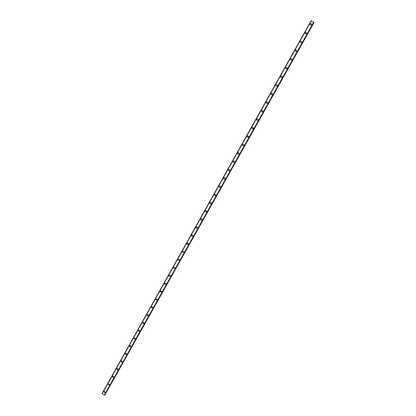<?xml version="1.0" encoding="UTF-8"?>
<svg xmlns="http://www.w3.org/2000/svg" width="416" height="416" viewBox="0 0 416 416"><rect width="100%" height="100%" fill="white"/><g stroke="black" fill="none" stroke-linecap="round" stroke-linejoin="round"><path stroke-width="0.62" d="M105.222 392.35L104.775 392.668L104.021 391.581L104.478 391.264L105.222 392.35L104.775 392.668L104.021 391.581L104.478 391.264M109.465 384.784L108.976 385.112L108.264 384.02L108.768 383.692L109.465 384.784L108.976 385.112L108.264 384.02L108.768 383.692M113.729 377.198L113.183 377.525L112.518 376.433L113.074 376.1L113.729 377.198L113.183 377.525L112.518 376.433L113.074 376.1M118.004 369.58L117.395 369.912L116.792 368.82L117.406 368.488L118.004 369.58L117.395 369.912L116.792 368.82L117.406 368.488M121.077 361.176L121.758 360.854L122.288 361.941L121.623 362.268L121.077 361.176M122.288 361.941L121.618 362.268L121.077 361.182L121.758 360.854M126.594 354.276L125.85 354.593L125.377 353.512L126.126 353.2L126.594 354.276L125.856 354.593L125.377 353.512L126.126 353.2M130.91 346.585L130.099 346.882L129.688 345.821L130.515 345.53L130.91 346.585L130.099 346.882L129.688 345.821L130.515 345.53M135.242 338.863L134.352 339.134L134.02 338.104L134.919 337.844L135.242 338.863L134.352 339.134L134.02 338.104L134.919 337.844M139.589 331.12L138.627 331.354L138.362 330.361L139.339 330.138L139.589 331.12L138.627 331.349L138.362 330.361L139.339 330.138M143.952 323.352L142.917 323.534L142.719 322.592L143.764 322.41L143.952 323.352L142.922 323.534L142.724 322.592L143.764 322.41M147.098 314.792L148.2 314.668L148.33 315.552L147.233 315.687L147.098 314.792M148.33 315.552L147.233 315.687L147.092 314.792L148.2 314.668M152.724 307.726L151.57 307.809L151.481 306.972L152.646 306.899L152.724 307.726L151.57 307.809L151.486 306.972L152.641 306.899M155.886 299.12L157.092 299.104L157.128 299.879L155.932 299.905L155.886 299.12L155.932 299.905L157.128 299.879M161.554 291.996L160.316 291.975L160.306 291.247L161.548 291.278L161.548 292.001L160.316 291.975L160.306 291.242L161.548 291.278M165.989 284.092L164.72 284.019L164.741 283.343L166.01 283.426L165.989 284.092L164.72 284.019L164.741 283.338L166.01 283.426M170.44 276.162L169.146 276.042L169.187 275.408L170.487 275.538L170.44 276.162L169.151 276.042L169.187 275.408L170.487 275.538M174.907 268.2L173.597 268.039L173.654 267.452L174.97 267.623L174.907 268.2L173.597 268.039L173.654 267.452L174.97 267.623M179.39 260.213L178.064 260.01L178.131 259.464L179.462 259.672L179.39 260.213L178.064 260.01L178.131 259.464L179.462 259.672M183.893 252.2L182.551 251.961L182.629 251.451L183.971 251.696L183.893 252.2L182.551 251.961L182.629 251.451L183.971 251.696M188.406 244.156C187.845 244.696 187.392 244.608 187.054 243.885L187.138 243.407C187.71 242.861 188.157 242.954 188.495 243.682L188.406 244.156C187.845 244.696 187.392 244.608 187.054 243.885L187.138 243.407C187.704 242.861 188.157 242.954 188.49 243.682M192.936 236.085C192.353 236.636 191.901 236.538 191.578 235.789L191.667 235.336C192.254 234.785 192.707 234.889 193.029 235.643L192.936 236.085C192.353 236.636 191.901 236.538 191.578 235.789L191.667 235.336C192.254 234.785 192.707 234.889 193.024 235.643M197.48 227.984C196.882 228.545 196.425 228.436 196.118 227.666L196.212 227.24C196.815 226.684 197.267 226.793 197.574 227.568L197.48 227.984C196.882 228.545 196.425 228.436 196.118 227.661L196.212 227.24C196.815 226.684 197.267 226.793 197.574 227.568M202.046 219.856C201.427 220.423 200.97 220.308 200.673 219.513L200.767 219.112C201.391 218.551 201.848 218.665 202.14 219.466L202.046 219.856C201.427 220.423 200.97 220.308 200.673 219.513L200.767 219.112C201.391 218.551 201.848 218.665 202.14 219.466M206.622 211.702C205.988 212.274 205.53 212.15 205.244 211.338L205.343 210.959C205.977 210.387 206.44 210.512 206.716 211.333L206.622 211.702C205.988 212.274 205.53 212.15 205.244 211.338L205.343 210.959C205.977 210.387 206.44 210.512 206.716 211.333M211.214 203.518C210.569 204.095 210.106 203.965 209.836 203.133L209.934 202.774C210.584 202.202 211.042 202.332 211.312 203.164L211.214 203.518C210.569 204.095 210.106 203.965 209.836 203.133L209.934 202.774C210.584 202.202 211.042 202.332 211.312 203.164M215.826 195.307C215.166 195.884 214.703 195.754 214.443 194.906L214.536 194.563C215.202 193.986 215.665 194.121 215.92 194.969L215.826 195.307C215.166 195.884 214.703 195.754 214.443 194.906L214.536 194.563C215.202 193.986 215.665 194.121 215.92 194.969M220.454 187.065C219.778 187.647 219.315 187.512 219.066 186.649L219.159 186.326C219.84 185.739 220.303 185.879 220.548 186.742L220.454 187.065C219.778 187.647 219.315 187.512 219.066 186.649L219.159 186.326C219.84 185.739 220.303 185.879 220.548 186.742M225.092 178.792C224.406 179.384 223.943 179.239 223.704 178.365L223.798 178.053C224.489 177.466 224.952 177.611 225.191 178.49L225.092 178.792C224.406 179.384 223.943 179.239 223.704 178.365L223.803 178.053C224.489 177.466 224.952 177.611 225.191 178.49M229.752 170.492C229.055 171.085 228.592 170.94 228.363 170.05L228.457 169.754C229.159 169.161 229.622 169.312 229.845 170.201L229.752 170.492C229.055 171.085 228.592 170.94 228.363 170.05L228.457 169.754C229.159 169.161 229.622 169.312 229.845 170.201M234.432 162.162C233.719 162.76 233.256 162.609 233.033 161.715L233.126 161.429C233.839 160.831 234.302 160.982 234.52 161.886L234.426 162.162C233.719 162.76 233.256 162.609 233.033 161.715L233.126 161.429C233.839 160.831 234.302 160.982 234.52 161.886M237.723 153.343L237.817 153.072C238.54 152.469 239.002 152.625 239.21 153.535L239.122 153.806C238.399 154.409 237.936 154.253 237.723 153.343L237.817 153.072C238.54 152.469 239.002 152.625 239.21 153.535M242.429 144.945L242.518 144.685C243.251 144.076 243.719 144.232 243.916 145.158L243.828 145.418C243.1 146.021 242.632 145.865 242.429 144.945L242.518 144.685C243.251 144.076 243.719 144.238 243.922 145.158M247.151 136.521L247.239 136.266C247.983 135.658 248.451 135.819 248.643 136.75L248.555 136.999C247.816 137.608 247.348 137.452 247.151 136.521L247.239 136.266C247.983 135.658 248.451 135.819 248.643 136.75M251.893 128.066L251.982 127.821C252.73 127.208 253.198 127.369 253.386 128.31L253.297 128.549C252.548 129.163 252.08 129.002 251.893 128.066L251.982 127.821C252.73 127.202 253.198 127.369 253.386 128.31M258.055 120.073C257.301 120.692 256.833 120.526 256.646 119.579L256.734 119.34C257.494 118.726 257.962 118.893 258.138 119.839L258.055 120.073C257.301 120.692 256.833 120.526 256.651 119.579L256.734 119.345C257.494 118.726 257.962 118.893 258.144 119.839M262.834 111.566C262.07 112.185 261.596 112.018 261.42 111.062L261.508 110.833C262.272 110.214 262.74 110.38 262.917 111.342L262.834 111.566C262.07 112.185 261.596 112.018 261.42 111.062L261.508 110.838C262.272 110.214 262.74 110.38 262.917 111.342M267.623 103.028C266.854 103.652 266.38 103.48 266.214 102.518L266.297 102.3C267.072 101.67 267.54 101.842 267.706 102.809L267.623 103.028C266.854 103.652 266.38 103.48 266.214 102.518L266.297 102.3C267.072 101.67 267.54 101.842 267.706 102.809M272.433 94.458C271.653 95.087 271.185 94.916 271.019 93.943L271.102 93.73C271.882 93.101 272.355 93.272 272.516 94.245L272.433 94.458C271.653 95.087 271.185 94.916 271.019 93.943L271.102 93.73C271.882 93.101 272.355 93.272 272.516 94.245M277.264 85.857C276.474 86.486 276.006 86.315 275.844 85.337L275.928 85.129C276.713 84.5 277.186 84.672 277.342 85.654L277.264 85.857C276.474 86.486 276.006 86.315 275.844 85.337L275.928 85.129C276.713 84.495 277.186 84.672 277.342 85.649M282.105 77.225C281.315 77.86 280.842 77.688 280.686 76.7L280.769 76.502C281.564 75.863 282.038 76.04 282.188 77.028L282.105 77.225C281.315 77.86 280.842 77.688 280.686 76.705L280.769 76.502C281.564 75.863 282.038 76.04 282.183 77.028M286.967 68.562C286.166 69.202 285.693 69.025 285.548 68.037L285.626 67.839C286.426 67.2 286.9 67.376 287.045 68.37L286.967 68.562C286.166 69.202 285.693 69.025 285.548 68.037L285.626 67.839C286.426 67.2 286.9 67.376 287.045 68.37M291.85 59.868C291.044 60.512 290.566 60.336 290.425 59.337L290.503 59.15C291.309 58.505 291.788 58.682 291.928 59.68L291.85 59.868C291.044 60.512 290.566 60.336 290.425 59.337L290.503 59.15C291.309 58.505 291.788 58.682 291.923 59.68M296.748 51.142C295.932 51.792 295.459 51.615 295.318 50.612L295.396 50.424C296.213 49.774 296.686 49.956 296.821 50.96L296.748 51.142C295.932 51.792 295.459 51.615 295.318 50.612L295.396 50.424C296.213 49.774 296.686 49.956 296.821 50.96M301.662 42.385C300.841 43.04 300.362 42.858 300.232 41.85L300.305 41.668C301.127 41.018 301.605 41.2 301.735 42.208L301.662 42.385C300.841 43.04 300.362 42.858 300.232 41.85L300.305 41.668C301.127 41.018 301.605 41.2 301.735 42.208M306.597 33.597C305.77 34.252 305.292 34.076 305.162 33.056L305.235 32.88C306.062 32.23 306.54 32.406 306.67 33.426L306.597 33.597C305.77 34.252 305.292 34.076 305.162 33.062L305.235 32.885C306.062 32.224 306.54 32.406 306.67 33.426M311.548 24.778C310.716 25.438 310.237 25.256 310.107 24.237L310.18 24.066C311.017 23.405 311.496 23.587 311.615 24.612L311.548 24.778C310.716 25.438 310.237 25.256 310.107 24.237L310.18 24.066C311.017 23.405 311.496 23.587 311.615 24.612M313.955 22.376L311.085 20.8L102.04 393.583L104.27 395.158L104.65 395.117L313.955 22.381L104.65 395.117M313.846 22.573L104.91 394.774L313.898 22.61M311.314 20.842L102.154 393.806L311.288 20.842M313.721 22.105L104.27 395.158M104.307 395.158L313.747 22.131L104.286 395.158M311.116 20.81L102.055 393.614M313.924 22.277L104.525 395.19M313.955 22.308L104.567 395.195M313.96 22.688L105.014 394.763M311.085 20.8L102.04 393.583"/></g></svg>
